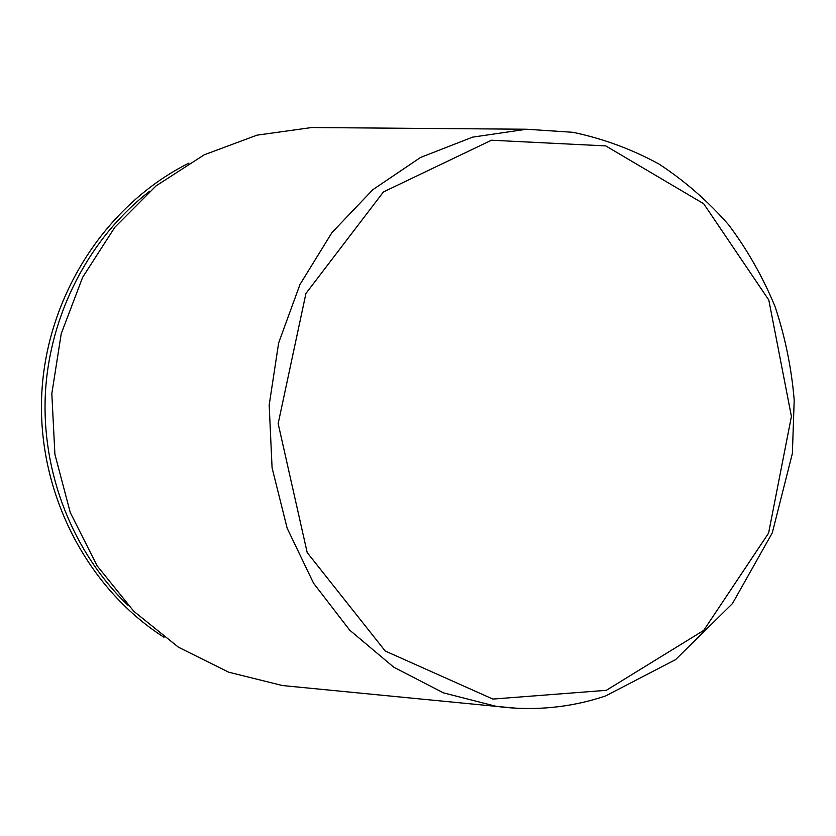 <?xml version="1.0" encoding="UTF-8"?>
<svg xmlns="http://www.w3.org/2000/svg" width="836" height="836" viewBox="0 0 836 836"><rect width="100%" height="100%" fill="white"/><g stroke="black" fill="none" stroke-linecap="round" stroke-linejoin="round"><path stroke-width="1.25" d="M330.638 127.689L311.724 127.532L256.997 135.16L204.297 154.764L156.113 185.832L114.846 227.267L82.639 277.301L61.237 333.668L51.822 393.651L54.904 454.282L70.276 512.583L97.06 565.721L133.76 611.252L178.423 647.2L228.771 672.217L282.39 685.541L301.232 687.37M188.905 163.124C106.517 204.235 47.015 294.826 41.8 393.119C36.69 491.422 86.369 587.75 163.992 637.272M149.644 191.235C89.504 237.842 49.742 313.573 45.384 393.307C41.361 473.061 72.972 552.544 127.898 605.201M282.39 685.541L496.27 706.368C533.702 711.248 570.1 707.799 605.463 696.022L675.53 659.656L732.461 603.561L772.276 532.898L792.371 453.467L794.2 400.172C791.546 368.133 785.171 336.981 775.108 306.718C762.986 277.301 747.52 250.037 728.71 224.905C708.144 201.33 684.924 181.057 659.061 164.075C631.932 149.257 603.226 138.671 572.932 132.307L526.596 129.235L472.591 137.146L420.529 157.461L372.846 189.667L331.944 232.607L299.967 284.48L278.649 342.917L269.182 405.073L272.087 467.878L287.156 528.227L313.521 583.162L349.699 630.156L393.735 667.18L443.393 692.835L496.27 706.368L517.588 708.322M606.33 690.327L703.651 630.448L768.587 533.159L791.42 416.443L768.807 300.019L703.703 203.754L605.724 145.892L491.484 140.229L383.452 191.925L305.934 293.436L278.158 423.622L307.188 552.586L385.229 651.025L492.895 699.074L606.33 690.327M526.596 129.235L311.724 127.532"/></g></svg>
